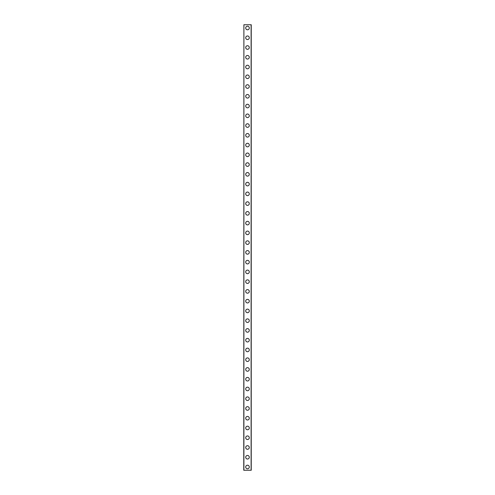 <?xml version="1.0" encoding="UTF-8"?>
<svg xmlns="http://www.w3.org/2000/svg" width="495" height="495" viewBox="0 0 495 495"><rect width="100%" height="100%" fill="white"/><g stroke="black" fill="none" stroke-linecap="round" stroke-linejoin="round"><path stroke-width="0.74" d="M245.712 466.995A1.788 1.788 0 0 1 247.5 465.207A1.788 1.788 0 0 1 249.288 466.995A1.788 1.788 0 0 1 247.5 468.79A1.788 1.788 0 0 1 245.712 466.995M245.712 457.244A1.788 1.788 0 0 1 247.5 455.456A1.788 1.788 0 0 1 249.288 457.244A1.788 1.788 0 0 1 247.5 459.032A1.788 1.788 0 0 1 245.712 457.244M245.712 447.486A1.788 1.788 0 0 1 247.5 445.698A1.788 1.788 0 0 1 249.288 447.486A1.788 1.788 0 0 1 247.5 449.274A1.788 1.788 0 0 1 245.712 447.486M245.712 437.735A1.788 1.788 0 0 1 247.5 435.94A1.788 1.788 0 0 1 249.288 437.735A1.788 1.788 0 0 1 247.5 439.523A1.788 1.788 0 0 1 245.712 437.735M245.712 427.977A1.788 1.788 0 0 1 247.5 426.189A1.788 1.788 0 0 1 249.288 427.977A1.788 1.788 0 0 1 247.5 429.765A1.788 1.788 0 0 1 245.712 427.977M245.712 418.219A1.788 1.788 0 0 1 247.5 416.431A1.788 1.788 0 0 1 249.288 418.219A1.788 1.788 0 0 1 247.5 420.007A1.788 1.788 0 0 1 245.712 418.219M245.712 408.468A1.788 1.788 0 0 1 247.5 406.68A1.788 1.788 0 0 1 249.288 408.468A1.788 1.788 0 0 1 247.5 410.256A1.788 1.788 0 0 1 245.712 408.468M245.712 398.71A1.788 1.788 0 0 1 247.5 396.922A1.788 1.788 0 0 1 249.288 398.71A1.788 1.788 0 0 1 247.5 400.498A1.788 1.788 0 0 1 245.712 398.71M245.712 388.952A1.788 1.788 0 0 1 247.5 387.164A1.788 1.788 0 0 1 249.288 388.952A1.788 1.788 0 0 1 247.5 390.741A1.788 1.788 0 0 1 245.712 388.952M245.712 379.201A1.788 1.788 0 0 1 247.5 377.413A1.788 1.788 0 0 1 249.288 379.201A1.788 1.788 0 0 1 247.5 380.989A1.788 1.788 0 0 1 245.712 379.201M245.712 369.443A1.788 1.788 0 0 1 247.5 367.655A1.788 1.788 0 0 1 249.288 369.443A1.788 1.788 0 0 1 247.5 371.231A1.788 1.788 0 0 1 245.712 369.443M245.712 359.686A1.788 1.788 0 0 1 247.5 357.897A1.788 1.788 0 0 1 249.288 359.686A1.788 1.788 0 0 1 247.5 361.474A1.788 1.788 0 0 1 245.712 359.686M245.712 349.934A1.788 1.788 0 0 1 247.5 348.146A1.788 1.788 0 0 1 249.288 349.934A1.788 1.788 0 0 1 247.5 351.722A1.788 1.788 0 0 1 245.712 349.934M245.712 340.176A1.788 1.788 0 0 1 247.5 338.388A1.788 1.788 0 0 1 249.288 340.176A1.788 1.788 0 0 1 247.5 341.965A1.788 1.788 0 0 1 245.712 340.176M245.712 330.419A1.788 1.788 0 0 1 247.5 328.631A1.788 1.788 0 0 1 249.288 330.419A1.788 1.788 0 0 1 247.5 332.213A1.788 1.788 0 0 1 245.712 330.419M245.712 320.667A1.788 1.788 0 0 1 247.5 318.879A1.788 1.788 0 0 1 249.288 320.667A1.788 1.788 0 0 1 247.5 322.455A1.788 1.788 0 0 1 245.712 320.667M245.712 310.91A1.788 1.788 0 0 1 247.5 309.121A1.788 1.788 0 0 1 249.288 310.91A1.788 1.788 0 0 1 247.5 312.698A1.788 1.788 0 0 1 245.712 310.91M245.712 301.158A1.788 1.788 0 0 1 247.5 299.364A1.788 1.788 0 0 1 249.288 301.158A1.788 1.788 0 0 1 247.5 302.946A1.788 1.788 0 0 1 245.712 301.158M245.712 291.4A1.788 1.788 0 0 1 247.5 289.612A1.788 1.788 0 0 1 249.288 291.4A1.788 1.788 0 0 1 247.5 293.188A1.788 1.788 0 0 1 245.712 291.4M245.712 281.643A1.788 1.788 0 0 1 247.5 279.854A1.788 1.788 0 0 1 249.288 281.643A1.788 1.788 0 0 1 247.5 283.431A1.788 1.788 0 0 1 245.712 281.643M245.712 271.891A1.788 1.788 0 0 1 247.5 270.103A1.788 1.788 0 0 1 249.288 271.891A1.788 1.788 0 0 1 247.5 273.679A1.788 1.788 0 0 1 245.712 271.891M245.712 262.133A1.788 1.788 0 0 1 247.5 260.345A1.788 1.788 0 0 1 249.288 262.133A1.788 1.788 0 0 1 247.5 263.922A1.788 1.788 0 0 1 245.712 262.133M245.712 252.376A1.788 1.788 0 0 1 247.5 250.588A1.788 1.788 0 0 1 249.288 252.376A1.788 1.788 0 0 1 247.5 254.164A1.788 1.788 0 0 1 245.712 252.376M245.712 242.624A1.788 1.788 0 0 1 247.5 240.836A1.788 1.788 0 0 1 249.288 242.624A1.788 1.788 0 0 1 247.5 244.412A1.788 1.788 0 0 1 245.712 242.624M245.712 232.867A1.788 1.788 0 0 1 247.5 231.078A1.788 1.788 0 0 1 249.288 232.867A1.788 1.788 0 0 1 247.5 234.655A1.788 1.788 0 0 1 245.712 232.867M245.712 223.109A1.788 1.788 0 0 1 247.5 221.321A1.788 1.788 0 0 1 249.288 223.109A1.788 1.788 0 0 1 247.5 224.897A1.788 1.788 0 0 1 245.712 223.109M245.712 213.357A1.788 1.788 0 0 1 247.5 211.569A1.788 1.788 0 0 1 249.288 213.357A1.788 1.788 0 0 1 247.5 215.146A1.788 1.788 0 0 1 245.712 213.357M245.712 203.6A1.788 1.788 0 0 1 247.5 201.812A1.788 1.788 0 0 1 249.288 203.6A1.788 1.788 0 0 1 247.5 205.388A1.788 1.788 0 0 1 245.712 203.6M245.712 193.842A1.788 1.788 0 0 1 247.5 192.054A1.788 1.788 0 0 1 249.288 193.842A1.788 1.788 0 0 1 247.5 195.636A1.788 1.788 0 0 1 245.712 193.842M245.712 184.09A1.788 1.788 0 0 1 247.5 182.302A1.788 1.788 0 0 1 249.288 184.09A1.788 1.788 0 0 1 247.5 185.879A1.788 1.788 0 0 1 245.712 184.09M245.712 174.333A1.788 1.788 0 0 1 247.5 172.545A1.788 1.788 0 0 1 249.288 174.333A1.788 1.788 0 0 1 247.5 176.121A1.788 1.788 0 0 1 245.712 174.333M245.712 164.581A1.788 1.788 0 0 1 247.5 162.787A1.788 1.788 0 0 1 249.288 164.581A1.788 1.788 0 0 1 247.5 166.37A1.788 1.788 0 0 1 245.712 164.581M245.712 154.824A1.788 1.788 0 0 1 247.5 153.035A1.788 1.788 0 0 1 249.288 154.824A1.788 1.788 0 0 1 247.5 156.612A1.788 1.788 0 0 1 245.712 154.824M245.712 145.066A1.788 1.788 0 0 1 247.5 143.278A1.788 1.788 0 0 1 249.288 145.066A1.788 1.788 0 0 1 247.5 146.854A1.788 1.788 0 0 1 245.712 145.066M245.712 135.314A1.788 1.788 0 0 1 247.5 133.526A1.788 1.788 0 0 1 249.288 135.314A1.788 1.788 0 0 1 247.5 137.103A1.788 1.788 0 0 1 245.712 135.314M245.712 125.557A1.788 1.788 0 0 1 247.5 123.769A1.788 1.788 0 0 1 249.288 125.557A1.788 1.788 0 0 1 247.5 127.345A1.788 1.788 0 0 1 245.712 125.557M245.712 115.799A1.788 1.788 0 0 1 247.5 114.011A1.788 1.788 0 0 1 249.288 115.799A1.788 1.788 0 0 1 247.5 117.587A1.788 1.788 0 0 1 245.712 115.799M245.712 106.048A1.788 1.788 0 0 1 247.5 104.259A1.788 1.788 0 0 1 249.288 106.048A1.788 1.788 0 0 1 247.5 107.836A1.788 1.788 0 0 1 245.712 106.048M245.712 96.29A1.788 1.788 0 0 1 247.5 94.502A1.788 1.788 0 0 1 249.288 96.29A1.788 1.788 0 0 1 247.5 98.078A1.788 1.788 0 0 1 245.712 96.29M245.712 86.532A1.788 1.788 0 0 1 247.5 84.744A1.788 1.788 0 0 1 249.288 86.532A1.788 1.788 0 0 1 247.5 88.32A1.788 1.788 0 0 1 245.712 86.532M245.712 76.781A1.788 1.788 0 0 1 247.5 74.993A1.788 1.788 0 0 1 249.288 76.781A1.788 1.788 0 0 1 247.5 78.569A1.788 1.788 0 0 1 245.712 76.781M245.712 67.023A1.788 1.788 0 0 1 247.5 65.235A1.788 1.788 0 0 1 249.288 67.023A1.788 1.788 0 0 1 247.5 68.811A1.788 1.788 0 0 1 245.712 67.023M245.712 57.265A1.788 1.788 0 0 1 247.5 55.477A1.788 1.788 0 0 1 249.288 57.265A1.788 1.788 0 0 1 247.5 59.06A1.788 1.788 0 0 1 245.712 57.265M245.712 47.514A1.788 1.788 0 0 1 247.5 45.726A1.788 1.788 0 0 1 249.288 47.514A1.788 1.788 0 0 1 247.5 49.302A1.788 1.788 0 0 1 245.712 47.514M245.712 37.756A1.788 1.788 0 0 1 247.5 35.968A1.788 1.788 0 0 1 249.288 37.756A1.788 1.788 0 0 1 247.5 39.544A1.788 1.788 0 0 1 245.712 37.756M245.712 28.005A1.788 1.788 0 0 1 247.5 26.21A1.788 1.788 0 0 1 249.288 28.005A1.788 1.788 0 0 1 247.5 29.793A1.788 1.788 0 0 1 245.712 28.005M243.893 24.75L243.763 470.25L251.237 470.25L251.237 24.75L243.893 24.75L243.893 470.25M251.107 24.75L251.107 470.25"/></g></svg>
